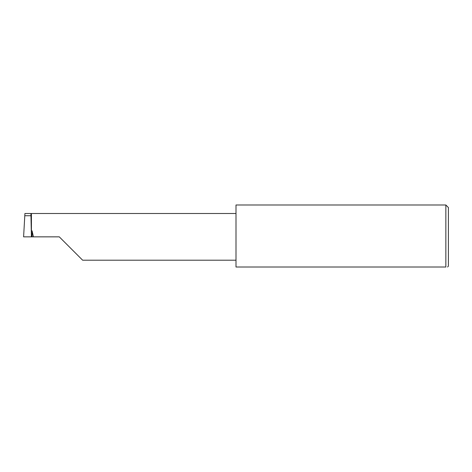 <?xml version="1.0" encoding="UTF-8"?>
<svg xmlns="http://www.w3.org/2000/svg" width="472" height="472" viewBox="0 0 472 472"><rect width="100%" height="100%" fill="white"/><g stroke="black" fill="none" stroke-linecap="round" stroke-linejoin="round"><path stroke-width="0.71" d="M59.283 236.85L82.641 260.208L59.283 236.85L82.641 260.208L59.283 236.85L30.822 236.85M30.91 213.492L24.922 213.492L23.6 236.85L31.417 236.85L30.91 213.492L31.417 213.492L31.417 230.643L32.096 230.92L33.423 236.85M447.55 267.01L448.4 266.161L448.4 207.538L445.851 204.99L445.851 267.01L236 267.01L236 204.99L445.851 204.99M24.768 215.739L30.987 215.739M445.851 267.01C448.093 267.01 448.093 267.01 445.851 267.01M32.096 230.92L32.096 236.85M31.417 213.492L236 213.492M82.641 260.208L236 260.208"/></g></svg>

